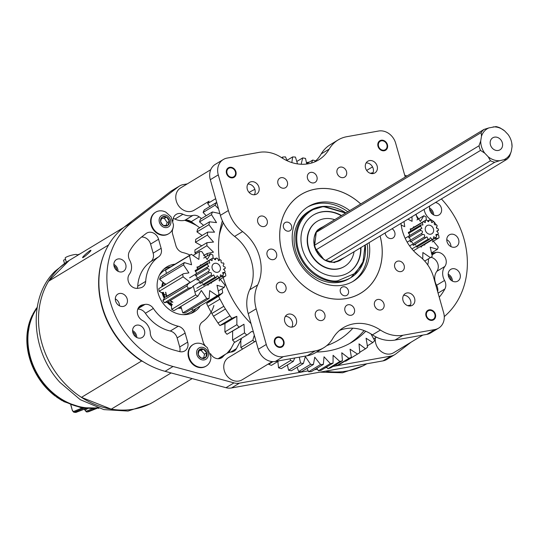 <?xml version="1.0" encoding="UTF-8"?>
<svg xmlns="http://www.w3.org/2000/svg" width="539" height="539" viewBox="0 0 539 539"><rect width="100%" height="100%" fill="white"/><g stroke="black" fill="none" stroke-linecap="round" stroke-linejoin="round"><path stroke-width="0.81" d="M432.009 254.913L436.172 252.393A8.718 7.371 -121.2 0 1 445.908 259.347A8.718 7.371 -121.2 0 1 444.823 266.488A13.077 11.049 58.8 0 0 444.547 280.469A8.718 7.371 -121.2 0 1 445.45 282.645A8.718 7.371 -121.2 0 1 444.877 288.992L438.079 293.101M437.675 291.68A8.718 7.371 58.8 0 0 437.473 287.462A8.718 7.371 58.8 0 0 436.577 285.293L444.547 280.469M138.833 307.183L142.734 304.825A8.718 7.371 58.8 0 0 140.564 305.633A8.718 7.371 58.8 0 0 137.398 313.044A8.718 7.371 58.8 0 0 142.512 320.51A13.077 11.049 -121.2 0 1 149.754 329.639A13.077 11.049 -121.2 0 1 150.293 333.048A8.718 7.371 -121.2 0 0 154.578 340.857A65.381 55.261 -121.2 0 0 174.616 350.262L179.494 351.576A8.718 7.371 -121.2 0 0 184.789 350.916A8.718 7.371 -121.2 0 0 187.673 342.137L185.113 333.089L177.142 337.913L179.703 346.954A8.718 7.371 -121.2 0 1 179.79 351.644M153.15 253.135L150.59 244.093L158.567 239.269A8.718 7.371 58.8 0 0 146.662 233.131A8.718 7.371 58.8 0 0 146.089 233.522L142.384 236.372A65.381 55.261 -121.2 0 0 129.347 251.679A8.718 7.371 -121.2 0 0 129.677 260.202A13.077 11.049 -121.2 0 1 131.024 263.456A13.077 11.049 -121.2 0 1 129.4 274.176A8.718 7.371 -121.2 0 0 129.434 283.871A8.718 7.371 -121.2 0 0 138.051 288.277L140.302 287.873A8.718 7.371 -121.2 0 0 142.471 287.065A8.718 7.371 -121.2 0 0 145.698 281.378A39.226 33.155 -121.2 0 1 158.601 256.867L150.63 261.684A8.718 7.371 58.8 0 0 153.15 253.135L161.127 248.317A8.718 7.371 -121.2 0 1 158.601 256.867M430.937 257.271A8.718 7.371 -121.2 0 1 437.938 264.164A8.718 7.371 -121.2 0 1 436.853 271.312A13.077 11.049 58.8 0 0 436.577 285.293M435.977 224.736A8.718 7.371 58.8 0 0 431.712 220.161A13.077 11.049 58.8 0 1 424.105 209.388M127.177 298.909A6.832 5.774 -121.2 0 1 124.92 305.795A6.832 5.774 -121.2 0 1 115.589 300.984A6.832 5.774 -121.2 0 1 117.846 294.099A6.832 5.774 -121.2 0 1 127.177 298.909M115.306 298.896A6.832 5.774 -121.2 0 1 119.207 303.733A6.832 5.774 -121.2 0 1 119.49 305.815M144.465 330.589A6.832 5.774 -121.2 0 1 142.202 337.475A6.832 5.774 -121.2 0 1 132.877 332.657A6.832 5.774 -121.2 0 1 135.134 325.772A6.832 5.774 -121.2 0 1 144.465 330.589M132.594 330.575A6.832 5.774 -121.2 0 1 136.488 335.406A6.832 5.774 -121.2 0 1 136.771 337.495M125.735 264.406A6.832 5.774 -121.2 0 1 123.478 271.285A6.832 5.774 -121.2 0 1 114.147 266.475A6.832 5.774 -121.2 0 1 116.404 259.589A6.832 5.774 -121.2 0 1 125.735 264.406M113.864 264.393A6.832 5.774 -121.2 0 1 117.765 269.224A6.832 5.774 -121.2 0 1 118.048 271.312M447.047 241.762A6.832 5.774 58.8 0 0 456.378 246.572A6.832 5.774 58.8 0 0 458.635 239.687A6.832 5.774 58.8 0 0 449.304 234.876A6.832 5.774 58.8 0 0 447.047 241.762M450.948 246.592A6.832 5.774 58.8 0 0 450.665 244.511A6.832 5.774 58.8 0 0 446.764 239.673M448.488 276.264A6.832 5.774 58.8 0 0 457.82 281.082A6.832 5.774 58.8 0 0 460.077 274.196A6.832 5.774 58.8 0 0 450.745 269.379A6.832 5.774 58.8 0 0 448.488 276.264M452.389 281.102A6.832 5.774 58.8 0 0 452.106 279.013A6.832 5.774 58.8 0 0 448.205 274.183M429.839 205.918A6.832 5.774 58.8 0 0 429.765 210.082A6.832 5.774 58.8 0 0 439.09 214.899A6.832 5.774 58.8 0 0 441.353 208.014A6.832 5.774 58.8 0 0 435.445 202.536M433.659 214.92A6.832 5.774 58.8 0 0 433.376 212.831A6.832 5.774 58.8 0 0 429.482 208M175.02 264.177A26.323 22.254 58.8 0 0 166.888 266.852A26.323 22.254 58.8 0 0 158.19 293.371A26.323 22.254 58.8 0 0 194.128 311.913A26.323 22.254 58.8 0 0 200.279 305.95M110.3 301.928A82.817 70.003 58.8 0 0 173.039 366.493L165.069 371.317A82.817 70.003 58.8 0 1 102.322 306.745A82.817 70.003 58.8 0 1 124.246 227.054L170.492 191.527A15.254 12.896 58.8 0 1 171.496 190.84L179.467 186.016A15.254 12.896 58.8 0 0 178.47 186.703L132.217 222.23A82.817 70.003 58.8 0 0 110.3 301.928M158.567 239.269L161.127 248.317M192.861 215.445A8.718 7.371 -121.2 0 1 199.181 216.853L191.204 221.67A8.718 7.371 58.8 0 0 184.89 220.269L192.861 215.445A17.437 14.735 -121.2 0 1 182.937 214.246A8.718 7.371 58.8 0 0 176.213 214.374A8.718 7.371 58.8 0 0 172.979 221.071M199.181 216.853L201.532 218.531M173.349 226.319A13.077 11.049 -121.2 0 1 172.756 229.062A8.718 7.371 -121.2 0 0 172.682 234.29L175.903 245.676A8.718 7.371 -121.2 0 0 182.788 252.542A39.226 33.155 -121.2 0 1 190.099 255.068M219.669 358.583L223.18 356.461A17.437 14.735 -121.2 0 1 226.333 353.746A17.437 14.735 -121.2 0 1 231.5 352.001A8.718 7.371 -121.2 0 0 234.088 351.125A8.718 7.371 -121.2 0 0 236.453 348.585L241.405 339.179M223.18 356.461A8.718 7.371 -121.2 0 1 221.603 357.815A8.718 7.371 -121.2 0 1 210.493 353.651M205.197 345.708A8.718 7.371 -121.2 0 1 203.115 341.834L199.895 330.447A8.718 7.371 -121.2 0 1 202.415 321.904A39.226 33.155 -121.2 0 0 213.916 305.458M427.75 264.905A39.226 33.155 58.8 0 0 428.525 259.293A8.718 7.371 -121.2 0 1 428.579 258.727M431.631 253.687A8.718 7.371 -121.2 0 1 431.752 253.606A8.718 7.371 -121.2 0 1 433.922 252.798L431.773 254.098M436.172 252.393L433.922 252.798M439.245 297.218A65.381 55.261 58.8 0 0 444.877 288.992M187.289 183.88L183.267 184.594A15.254 12.896 58.8 0 0 179.467 186.016M308.16 370.866L239.451 383.148A15.254 12.896 58.8 0 1 233.98 382.872L173.039 366.493M411.089 342.191L395.761 353.968A15.254 12.896 58.8 0 1 394.757 354.649A15.254 12.896 58.8 0 1 390.957 356.077L332.994 366.432M326.971 367.51L325.293 367.807M317.431 369.215L314.486 369.741M444.264 316.615A82.817 70.003 58.8 0 0 441.407 198.931M406.979 175.983A82.817 70.003 58.8 0 0 404.722 175.215M309.42 162.057L306.536 162.569M436.893 228.368A8.718 7.371 58.8 0 0 436.698 226.872M142.734 304.825L144.984 304.42A8.718 7.371 -121.2 0 1 153.359 308.456L145.389 313.274A8.718 7.371 58.8 0 0 137.768 309.15M177.142 337.913A8.718 7.371 58.8 0 0 170.257 331.04L178.227 326.223A39.226 33.155 -121.2 0 1 153.359 308.456M178.227 326.223A8.718 7.371 -121.2 0 1 185.113 333.089M416.135 214.212A13.077 11.049 58.8 0 0 417.968 219.312M390.957 356.077L382.986 360.894A15.254 12.896 58.8 0 0 386.78 359.473L394.757 354.649M382.986 360.894L231.48 387.965A15.254 12.896 58.8 0 1 226.003 387.696L165.069 371.317M218.093 358.731A17.437 14.735 -121.2 0 1 218.362 358.57L226.333 353.746M234.499 341.975L228.927 352.56M191.204 221.67L199.72 227.754M184.89 220.269A17.437 14.735 -121.2 0 1 174.959 219.07A8.718 7.371 58.8 0 0 173.241 218.463M137.29 288.372A8.718 7.371 58.8 0 0 137.721 286.202A39.226 33.155 -121.2 0 1 150.63 261.684M150.59 244.093A8.718 7.371 58.8 0 0 141.514 237.052M170.257 331.04A39.226 33.155 -121.2 0 1 145.389 313.274M267.135 255.23A5.545 4.689 58.8 0 0 274.701 259.131A5.545 4.689 58.8 0 0 276.534 253.546A5.545 4.689 58.8 0 0 268.968 249.645A5.545 4.689 58.8 0 0 267.135 255.23M385.176 232.929A5.545 4.689 58.8 0 0 385.385 234.101A5.545 4.689 58.8 0 0 392.958 238.002A5.545 4.689 58.8 0 0 394.784 232.424A5.545 4.689 58.8 0 0 392.075 228.758M307.533 178.483A5.545 4.689 58.8 0 0 315.099 182.384A5.545 4.689 58.8 0 0 316.932 176.799A5.545 4.689 58.8 0 0 309.366 172.898A5.545 4.689 58.8 0 0 307.533 178.483M344.987 310.848A5.545 4.689 58.8 0 0 352.56 314.749A5.545 4.689 58.8 0 0 354.392 309.17A5.545 4.689 58.8 0 0 346.82 305.263A5.545 4.689 58.8 0 0 344.987 310.848M394.75 267.189A5.545 4.689 58.8 0 0 402.316 271.097A5.545 4.689 58.8 0 0 404.149 265.511A5.545 4.689 58.8 0 0 396.583 261.61A5.545 4.689 58.8 0 0 394.75 267.189M276.5 288.318A5.545 4.689 58.8 0 0 284.066 292.226A5.545 4.689 58.8 0 0 285.899 286.64A5.545 4.689 58.8 0 0 278.333 282.732A5.545 4.689 58.8 0 0 276.5 288.318M257.77 222.135A5.545 4.689 58.8 0 0 265.343 226.043A5.545 4.689 58.8 0 0 267.169 220.458A5.545 4.689 58.8 0 0 259.603 216.55A5.545 4.689 58.8 0 0 257.77 222.135M337.097 173.201A5.545 4.689 58.8 0 0 344.664 177.102A5.545 4.689 58.8 0 0 346.496 171.517A5.545 4.689 58.8 0 0 338.93 167.616A5.545 4.689 58.8 0 0 337.097 173.201M277.969 183.765A5.545 4.689 58.8 0 0 285.542 187.666A5.545 4.689 58.8 0 0 287.368 182.081A5.545 4.689 58.8 0 0 279.802 178.18A5.545 4.689 58.8 0 0 277.969 183.765M374.551 305.566A5.545 4.689 58.8 0 0 382.117 309.467A5.545 4.689 58.8 0 0 383.95 303.888A5.545 4.689 58.8 0 0 376.384 299.98A5.545 4.689 58.8 0 0 374.551 305.566M315.423 316.13A5.545 4.689 58.8 0 0 322.996 320.031A5.545 4.689 58.8 0 0 324.828 314.453A5.545 4.689 58.8 0 0 317.255 310.545A5.545 4.689 58.8 0 0 315.423 316.13M380.096 236.001A57.66 48.739 -121.2 0 1 360.793 293.169A57.66 48.739 -121.2 0 1 282.079 252.562A57.66 48.739 -121.2 0 1 301.126 194.485A57.66 48.739 -121.2 0 1 360.719 203.951M226.508 173.403A5.545 4.689 58.8 0 0 234.081 177.304A5.545 4.689 58.8 0 0 235.914 171.725A5.545 4.689 58.8 0 0 228.341 167.818A5.545 4.689 58.8 0 0 226.508 173.403M378.021 146.332A5.545 4.689 58.8 0 0 385.587 150.24A5.545 4.689 58.8 0 0 387.42 144.654A5.545 4.689 58.8 0 0 379.854 140.746A5.545 4.689 58.8 0 0 378.021 146.332M274.499 342.999A5.545 4.689 58.8 0 0 282.072 346.9A5.545 4.689 58.8 0 0 283.905 341.315A5.545 4.689 58.8 0 0 276.332 337.414A5.545 4.689 58.8 0 0 274.499 342.999M426.012 315.928A5.545 4.689 58.8 0 0 433.578 319.829A5.545 4.689 58.8 0 0 435.411 314.244A5.545 4.689 58.8 0 0 427.845 310.343A5.545 4.689 58.8 0 0 426.012 315.928M400.976 223.375A41.409 35.001 58.8 0 0 402.458 231.049A41.409 35.001 58.8 0 0 419.342 256.065A34.867 29.477 58.8 0 1 433.558 277.127L443.644 312.775A15.254 12.896 58.8 0 1 438.605 328.143L430.634 332.961A15.254 12.896 58.8 0 1 426.834 334.382L394.986 340.075A34.867 29.477 -121.2 0 1 372.429 334.86A41.409 35.001 58.8 0 0 339.509 330.441M403.017 300.479A6.832 5.774 58.8 0 0 412.348 305.29A6.832 5.774 58.8 0 0 414.606 298.411A6.832 5.774 58.8 0 0 405.281 293.593A6.832 5.774 58.8 0 0 403.017 300.479M410.058 306.004A6.832 5.774 58.8 0 0 410.624 300.816A6.832 5.774 58.8 0 0 403.583 295.298M247.313 189.243A6.832 5.774 58.8 0 0 256.645 194.053A6.832 5.774 58.8 0 0 258.902 187.168A6.832 5.774 58.8 0 0 249.57 182.357A6.832 5.774 58.8 0 0 247.313 189.243M254.347 194.761A6.832 5.774 58.8 0 0 254.913 189.58A6.832 5.774 58.8 0 0 247.879 184.062M284.767 321.608A6.832 5.774 58.8 0 0 294.099 326.418A6.832 5.774 58.8 0 0 296.356 319.539A6.832 5.774 58.8 0 0 287.024 314.722A6.832 5.774 58.8 0 0 284.767 321.608M291.808 327.126A6.832 5.774 58.8 0 0 292.374 321.945A6.832 5.774 58.8 0 0 285.333 316.427M365.563 168.114A6.832 5.774 58.8 0 0 374.895 172.925A6.832 5.774 58.8 0 0 377.152 166.039A6.832 5.774 58.8 0 0 367.82 161.228A6.832 5.774 58.8 0 0 365.563 168.114M372.604 173.632A6.832 5.774 58.8 0 0 373.17 168.451A6.832 5.774 58.8 0 0 366.129 162.933M248.209 313.637A34.867 29.477 -121.2 0 1 249.705 289.766L257.682 284.949A34.867 29.477 58.8 0 0 256.18 308.82L248.209 313.637L258.296 349.285A15.254 12.896 58.8 0 0 275.328 361.453L307.169 355.767L315.147 350.943A34.867 29.477 58.8 0 0 323.824 347.695A34.867 29.477 58.8 0 0 332.725 338.559A41.409 35.001 58.8 0 1 343.303 327.719A41.409 35.001 58.8 0 1 380.399 330.043A34.867 29.477 58.8 0 0 402.963 335.251L434.805 329.565A15.254 12.896 58.8 0 0 438.605 328.143M256.18 308.82L266.266 344.468A15.254 12.896 58.8 0 0 283.298 356.636L315.147 350.943M405.234 177.041L395.653 143.179A15.254 12.896 58.8 0 0 378.621 131.017L346.779 136.704A34.867 29.477 58.8 0 0 338.101 139.958A34.867 29.477 58.8 0 0 329.194 149.087L321.224 153.905A34.867 29.477 -121.2 0 1 330.124 144.775L338.101 139.958M249.705 289.766A41.409 35.001 58.8 0 0 234.606 236.405A34.867 29.477 -121.2 0 1 220.39 215.344L228.368 210.52A34.867 29.477 58.8 0 0 242.584 231.588L234.606 236.405M257.682 284.949A41.409 35.001 58.8 0 0 242.584 231.588M223.321 159.51L215.344 164.328A15.254 12.896 58.8 0 0 210.304 179.696L218.275 174.872A15.254 12.896 58.8 0 1 223.321 159.51A15.254 12.896 58.8 0 1 227.114 158.082L258.963 152.396A34.867 29.477 58.8 0 1 281.52 157.604A41.409 35.001 58.8 0 0 318.616 159.928A41.409 35.001 58.8 0 0 329.194 149.087M218.275 174.872L228.368 210.52M268.166 257.319A5.545 4.689 58.8 0 0 267.533 256.281M386.416 236.19A5.545 4.689 58.8 0 0 385.789 235.152M308.564 180.572A5.545 4.689 58.8 0 0 307.931 179.534M346.018 312.937A5.545 4.689 58.8 0 0 345.391 311.899M395.781 269.284A5.545 4.689 58.8 0 0 395.148 268.24M277.524 290.413A5.545 4.689 58.8 0 0 276.898 289.369M258.801 224.224A5.545 4.689 58.8 0 0 258.168 223.186M338.121 175.29A5.545 4.689 58.8 0 0 337.495 174.252M279 185.854A5.545 4.689 58.8 0 0 278.367 184.816M375.582 307.654A5.545 4.689 58.8 0 0 374.949 306.617M316.454 318.219A5.545 4.689 58.8 0 0 315.827 317.181M314.439 162.023A41.409 35.001 58.8 0 0 321.224 153.905M323.824 347.695L315.847 352.513A34.867 29.477 -121.2 0 1 307.169 355.767M210.304 179.696L220.39 215.344M451.224 280.354A5.545 4.689 58.8 0 0 449.641 276.696A5.545 4.689 58.8 0 0 448.327 275.564M432.494 214.172A5.545 4.689 58.8 0 0 430.91 210.506A5.545 4.689 58.8 0 0 429.596 209.381M319.998 372.153L342.649 372.772L363.326 365.765L365.934 364.303A82.366 69.625 -121.2 0 1 325.347 371.196A82.366 69.625 58.8 0 0 366.85 363.778M426.592 232.565A4.743 4.009 58.8 0 0 431.894 233.751A4.743 4.009 58.8 0 0 432.285 226.818A4.743 4.009 58.8 0 0 426.982 225.632A4.743 4.009 58.8 0 0 426.592 232.565M429.428 219.973L428.518 221.751L426.639 220A10.221 8.637 58.8 0 0 425.487 220.31L425.291 222.627L423.162 221.664A10.221 8.637 58.8 0 0 422.327 222.506L422.947 224.985L420.932 224.911A10.221 8.637 58.8 0 0 420.575 226.124L421.922 228.408L420.386 229.102A10.221 8.637 58.8 0 0 420.582 230.443C422.691 230.962 423.048 231.952 421.633 233.414A10.221 8.637 58.8 0 0 422.34 234.62C424.314 234.115 425.008 234.903 424.422 236.992A10.221 8.637 58.8 0 0 425.507 237.814L426.854 236.837L428.209 239.121A10.221 8.637 58.8 0 0 429.448 239.404L430.358 237.625L432.238 239.377A10.221 8.637 58.8 0 0 433.39 239.067L433.585 236.756L435.714 237.719A10.221 8.637 58.8 0 0 436.55 236.877L435.93 234.391L437.944 234.472A10.221 8.637 58.8 0 0 438.301 233.259L436.954 230.968L438.49 230.274A10.221 8.637 58.8 0 0 438.295 228.934C436.186 228.421 435.835 227.431 437.244 225.962A10.221 8.637 58.8 0 0 436.536 224.763C434.562 225.262 433.868 224.473 434.454 222.391A10.221 8.637 58.8 0 0 433.376 221.563L432.022 222.546L430.668 220.262A10.221 8.637 58.8 0 0 429.428 219.973L427.548 221.111M425.487 220.31L423.223 221.684M423.162 221.664L411.136 228.934M422.327 222.506L410.26 229.803M420.932 224.911L408.818 232.235M420.575 226.124L408.515 233.414M420.386 229.102L405.166 238.305M420.582 230.443L408.501 237.746M421.633 233.414L407.181 242.152M422.34 234.62L410.192 241.964M424.422 236.992L409.62 245.939M425.507 237.814L413.022 245.36M428.209 239.121L411.944 248.951M429.448 239.404L416.735 247.091M432.238 239.377L413.494 250.709M433.39 239.067L420.595 246.808M435.714 237.719L421.565 246.276M437.944 234.472L436.064 235.61M142.936 361.548L141.582 361.009A82.366 69.625 -121.2 0 1 122.481 344.482A82.366 69.625 -121.2 0 1 105.132 251.713M167.231 268.9A24.605 20.799 58.8 0 0 159.355 275.281M163.95 269.049A25.98 21.958 -121.2 0 1 170.742 266.771M166.922 296.1A10.915 9.224 -121.2 0 1 165.81 292.333M172.878 302.332A11.46 9.689 -121.2 0 1 170.169 300.594M166.773 296.187A11.46 9.689 -121.2 0 1 165.581 292.232M172.749 302.002A10.915 9.224 -121.2 0 1 170.351 300.486M181.084 307.223A16.473 13.926 -121.2 0 1 179.386 307.371M171.766 305.37A16.473 13.926 -121.2 0 1 167.595 302.123M181.104 308.268A17.848 15.085 -121.2 0 1 178.025 308.193M171.638 305.957A17.848 15.085 -121.2 0 1 167.151 302.305M164.152 298.101A17.848 15.085 -121.2 0 1 162.084 292.448M161.781 286.802A17.848 15.085 -121.2 0 1 162.845 282.456M164.449 297.744A16.473 13.926 -121.2 0 1 162.603 292.529M162.535 286.35A16.473 13.926 -121.2 0 1 163.715 282.679M135.606 336.747A5.545 4.689 58.8 0 0 134.022 333.082A5.545 4.689 58.8 0 0 132.709 331.957M116.875 270.565A5.545 4.689 58.8 0 0 115.292 266.899A5.545 4.689 58.8 0 0 113.985 265.774M84.219 255.513A5.545 0.613 -41.3 0 0 82.595 257.642A5.545 0.613 -41.3 0 0 85.081 256.166A5.545 0.613 -41.3 0 0 89.292 252.447A5.545 0.613 -41.3 0 0 90.916 250.318A5.545 0.613 -41.3 0 0 88.43 251.794A5.545 0.613 -41.3 0 0 84.219 255.513M108.575 244.962L48.591 281.23A82.366 69.625 58.8 0 0 62.349 380.83A82.366 69.625 58.8 0 0 81.45 397.364L141.582 361.009M123.707 227.471L69.181 260.438L48.591 281.23M171.132 372.948L111.256 409.148L81.45 397.364M111.256 409.148A82.366 69.625 58.8 0 0 154.39 401.427L192.153 378.594M186.171 220.08A82.366 69.625 -121.2 0 1 193.178 223.079M226.784 353.483A80.971 68.446 58.8 0 0 231.244 348.154M196.533 225.477A80.971 68.446 58.8 0 0 184.736 220.303M195.994 308.537A25.98 21.958 -121.2 0 1 190.826 313.496M183.166 314.668A24.605 20.799 58.8 0 0 193.117 310.093M172.433 304.515A13.879 11.73 -121.2 0 1 168.316 301.719M165.015 297.252A13.879 11.73 -121.2 0 1 163.472 292.333M164.348 285.252A13.879 11.73 -121.2 0 1 165.21 283.635M172.365 304.616A13.879 11.73 -121.2 0 1 168.188 301.793M164.887 297.326A13.879 11.73 -121.2 0 1 163.344 292.381M164.227 285.326A13.879 11.73 -121.2 0 1 165.17 283.588M64.485 263.456L63.589 260.303A2.062 0.337 -15.8 0 1 63.824 260.054A2.062 0.337 -15.8 0 1 65.536 259.4M77.151 255.055A6.178 1.017 -15.8 0 1 79.799 254.017M66.344 262.244L65.165 258.087A6.178 1.017 -15.8 0 1 65.873 257.339A6.178 1.017 -15.8 0 1 72.428 255.008A6.178 1.017 -15.8 0 1 77.057 254.718L77.286 255.54M67.523 261.476A82.366 69.625 -121.2 0 0 62.349 380.83A82.366 69.625 -121.2 0 0 152.726 402.397L150.118 403.859L128.019 411.062L103.845 409.606L80.25 399.668L59.863 382.313C30.299 350.195 28.109 296.854 55.207 271.097L67.523 261.476A82.366 69.625 -121.2 0 1 69.181 260.438M97.337 407.74A62.403 52.748 -121.2 0 1 45.943 385.904A62.403 52.748 -121.2 0 1 37.056 308.045M63.413 400.504A0.822 0.782 158.1 0 0 63.521 401.366M37.07 307.459A0.822 0.654 -12.6 0 0 37.002 307.937L36.982 307.884A0.822 0.822 0 0 1 37.124 307.217L37.124 307.217A0.822 0.418 36.5 0 1 37.191 307.156A0.822 0.694 58.8 0 0 37.09 307.83M86.536 411.843A0.822 0.559 -41.7 0 1 86.159 411.291A0.822 0.714 67.7 0 0 87.042 411.964A0.822 0.418 80.8 0 1 86.995 411.971A0.822 0.418 80.8 0 1 86.9 411.971M73.816 412.119A0.822 0.552 -40.9 0 1 73.445 411.567L82.224 407.942M73.924 412.18A0.822 0.371 -83.6 0 0 74.059 412.254A0.822 0.371 -83.6 0 0 74.153 412.241A0.822 0.714 -112.4 0 1 73.445 411.567L72.455 410.422A0.822 0.546 -40.8 0 0 72.886 410.974M83.538 408.09L64.026 401.69M63.178 400.645L63.373 401.144A0.822 0.822 0 0 0 63.521 401.38A0.822 0.782 158.1 0 0 63.71 401.521L80.998 407.673L98.206 408.03M32.98 314.661A0.822 0.694 58.8 0 0 32.455 315.012C19.579 340.021 30.42 377.974 55.389 396.044L55.888 395.747A62.403 52.748 -121.2 0 1 45.566 386.126A62.403 52.748 -121.2 0 1 32.96 314.709L32.455 315.012A0.822 0.384 -154.2 0 0 32.374 315.099A0.822 0.384 -154.2 0 0 32.36 315.214M33.25 314.655A0.822 0.384 -154.2 0 0 32.96 314.709A0.822 0.694 58.8 0 1 33.189 314.446A0.822 0.822 0 0 1 33.391 314.358A0.822 0.694 58.8 0 0 33.189 314.446L32.69 314.749A0.822 0.822 0 0 0 32.374 315.099C19.229 341.416 30.555 377.354 55.247 396.077A0.822 0.822 0 0 0 56.171 396.125A0.822 0.694 58.8 0 1 55.389 396.044L40.223 380.487L30.386 361.029L26.95 339.981L30.332 320.085M87.756 408.549L85.142 410.071L84.327 409.404L85.337 408.818M95.821 408.36L87.042 411.964A59.748 50.498 58.8 0 0 88.564 411.688L97.485 408.151M76.295 412.207A0.822 0.701 -110.9 0 1 75.797 412.402L86.173 408.434M84.455 407.989L74.153 412.241A59.748 50.498 58.8 0 0 75.797 412.402A0.822 0.377 94.5 0 1 75.709 412.416A0.822 0.822 0 0 0 76.066 412.362L86.307 408.447M72.442 410.55L72.367 410.516A0.822 0.822 0 0 0 72.536 410.833L73.526 411.978A0.822 0.822 0 0 0 74.059 412.254L75.709 412.416A0.822 0.377 94.5 0 1 75.622 412.382M70.75 404.796L72.367 410.516L70.879 404.843M83.814 409.397A16.514 13.96 58.8 0 0 84.327 409.404A0.822 0.398 89.2 0 1 84.225 409.431L85.162 410.199M88.484 411.702A0.822 0.418 78.9 0 0 88.524 411.702A0.822 0.822 0 0 0 88.665 411.661L88.665 411.661A0.822 0.701 68.4 0 1 88.564 411.688A0.822 0.418 78.9 0 1 88.524 411.702L86.995 411.971A0.822 0.822 0 0 1 86.247 411.708L85.27 410.61A0.822 0.559 -41.7 0 1 85.175 410.192L85.162 410.32M92.755 408.582L86.159 411.291L85.088 410.287A0.822 0.822 0 0 0 85.27 410.61M97.525 408.144L88.665 411.661A0.822 0.701 68.4 0 0 88.767 411.607M98.132 408.057A0.822 0.714 68.5 0 0 98.92 408.279A0.822 0.822 0 0 1 98.017 408.077A0.822 0.552 139.1 0 0 98.28 408.191M97.727 407.868A62.403 52.748 -121.2 0 1 64.39 401.232L64.673 400.949M55.288 396.084A0.822 0.782 158.1 0 0 55.76 396.205M33.155 314.473A0.822 0.654 167.5 0 1 33.081 313.833A0.822 0.391 27.6 0 1 33.095 313.664A0.822 0.391 27.6 0 1 33.175 313.583A0.822 0.694 58.8 0 0 33.243 314.419M36.174 308.584A0.822 0.411 34.6 0 1 36.207 308.497A0.822 0.411 34.6 0 1 36.275 308.436L33.674 313.28A0.822 0.391 27.6 0 1 33.957 313.226M33.634 313.873A0.822 0.694 58.8 0 1 33.674 313.28A62.403 52.748 -121.2 0 1 36.773 308.133A0.822 0.411 34.6 0 1 37.023 308.092M56.454 395.956L56.48 396.024A0.822 0.782 158 0 0 56.528 396.987M62.201 400.679L56.642 397.095L62.201 400.679M62.295 400.726A0.822 0.782 158 0 0 62.659 400.787M56.137 396.145L56.386 396.765A0.822 0.822 0 0 0 56.669 397.122L62.234 400.72A0.822 0.822 0 0 0 63.07 400.706A0.822 0.694 58.8 0 1 62.383 400.693L63.164 400.106M213.383 270.659A4.743 4.009 58.8 0 0 218.686 271.845A4.743 4.009 58.8 0 0 219.077 264.912A4.743 4.009 58.8 0 0 213.774 263.726A4.743 4.009 58.8 0 0 213.383 270.659M216.22 258.073L215.31 259.845L213.431 258.1A10.221 8.637 58.8 0 0 212.278 258.403L212.083 260.721L209.954 259.758A10.221 8.637 58.8 0 0 209.119 260.6L209.738 263.086L207.724 263.005A10.221 8.637 58.8 0 0 207.367 264.218L208.714 266.502L207.178 267.203A10.221 8.637 58.8 0 0 207.374 268.543C209.489 269.055 209.839 270.046 208.425 271.515A10.221 8.637 58.8 0 0 209.132 272.714C211.106 272.208 211.807 273.003 211.221 275.085A10.221 8.637 58.8 0 0 212.299 275.914L213.646 274.93L215 277.214A10.221 8.637 58.8 0 0 216.24 277.497L217.15 275.725L219.029 277.47A10.221 8.637 58.8 0 0 220.181 277.161L220.377 274.85L222.506 275.813A10.221 8.637 58.8 0 0 223.341 274.971L222.722 272.485L224.736 272.566A10.221 8.637 58.8 0 0 225.093 271.353L223.746 269.069L225.282 268.368A10.221 8.637 58.8 0 0 225.086 267.027C222.978 266.515 222.627 265.525 224.035 264.056A10.221 8.637 58.8 0 0 223.328 262.857C221.354 263.362 220.66 262.567 221.246 260.485A10.221 8.637 58.8 0 0 220.168 259.657L218.814 260.64L217.46 258.356A10.221 8.637 58.8 0 0 216.22 258.073L214.34 259.205M212.278 258.403L210.015 259.778M209.954 259.758L197.928 267.027M209.119 260.6L197.052 267.896M207.724 263.005L195.61 270.329M207.367 264.218L195.307 271.508M207.178 267.203L189.613 277.821M207.374 268.543L195.293 275.84M208.425 271.515L187.841 283.952M209.132 272.714L196.984 280.058M211.221 275.085L193.07 286.054M212.299 275.914L199.814 283.453M215 277.214L196.85 288.19M216.24 277.497L203.526 285.185M219.029 277.47L195.522 291.687M220.181 277.161L207.387 284.902M222.506 275.813L208.357 284.37M224.736 272.566L222.856 273.704M433.962 238.777L438.288 238.245L439.049 237.726A24.41 20.63 58.8 0 0 438.874 236.412A24.41 20.63 58.8 0 0 438.638 235.105L437.702 234.62M423.829 244.908L424.719 245.036L424.772 244.335M414.329 227L413.689 226.73L413.393 227.566M411.473 229.068L410.24 228.805L410.752 231.063M410.145 232.228L408.272 232.37L409.519 234.485A9.042 7.64 -121.2 0 0 409.445 235.698M408.805 236.17L409.835 238.346A9.042 7.64 -121.2 0 0 410.334 239.714M409.775 240.583L411.661 241.923A9.042 7.64 -121.2 0 0 412.638 243.008M412.53 244.18L414.1 244.922L414.646 244.504L413.42 245.252M416.303 246.316L417.193 247.179L417.779 246.458M420.332 246.572L421.269 247.111L421.579 246.208M426.248 220.087L426.127 217.022A24.41 20.63 58.8 0 0 423.843 215.755L420.407 221.462L415.67 214.488M422.751 259.01L422.866 252.515L430.398 257.629A24.41 20.63 58.8 0 0 432.271 256.268L430.203 247.172L437.392 249.341A24.41 20.63 58.8 0 0 438.234 247.037L432.271 239.801M437.392 249.341L431.341 253M430.398 257.629L424.719 261.065M414.949 252.225L418.244 255.196M402.552 231.366L402.855 232.37M403.994 221.549L404.755 226.67L401.191 225.1M411.958 216.732L412.092 221.327L407.922 219.178M416.93 219.939L423.843 215.755M415.906 245.09A9.042 7.64 -121.2 0 1 414.646 244.504M220.754 276.871L225.08 276.339L225.841 275.82A24.41 20.63 58.8 0 0 225.666 274.513A24.41 20.63 58.8 0 0 225.43 273.199L224.493 272.714M191.527 309.049L193.279 310.181L217.197 295.722A24.41 20.63 58.8 0 0 219.063 294.361L216.995 285.266L224.184 287.435L218.133 291.094M180.902 306.455L182.822 312.916A24.41 20.63 58.8 0 0 185.221 312.863L209.139 298.404L209.664 290.609L217.197 295.722M170.816 300.203L171.712 309.373A24.41 20.63 58.8 0 0 173.989 310.639L197.907 296.18L201.343 290.474L206.74 298.458L182.822 312.916M193.097 255.439L199.41 251.625L198.884 259.421L191.352 254.307L167.434 268.772A24.41 20.63 58.8 0 0 165.567 270.133L189.479 255.668L191.554 264.764L184.358 262.594L160.44 277.053A24.41 20.63 58.8 0 0 159.605 279.357L183.516 264.898L188.893 272.896L183.469 273.691L158.789 288.668A24.41 20.63 58.8 0 0 159.2 291.296L183.119 276.83L190.227 282.355L164.86 297.346L162.913 300.499A24.41 20.63 58.8 0 0 164.469 302.743L167.952 301.934L191.871 287.476L193.258 285.926L195.63 294.914L171.712 309.373M159.2 291.296L167.157 295.951M159.605 279.357L165.668 284.457M165.567 270.133L166.49 273.394M210.621 283.002L211.51 283.137L211.564 282.429M201.121 265.094L200.481 264.824L200.185 265.666M198.264 267.162L197.038 266.899L197.543 269.156M196.937 270.329L195.064 270.463L196.311 272.579A9.042 7.64 -121.2 0 0 196.236 273.792M195.596 274.263L196.627 276.44A9.042 7.64 -121.2 0 0 197.126 277.807M196.573 278.676L198.453 280.017A9.042 7.64 -121.2 0 0 199.43 281.102M199.322 282.274L200.892 283.015L201.438 282.604L200.212 283.346M203.095 284.41L203.985 285.272L204.571 284.558M207.131 284.673L208.061 285.205L208.371 284.309M213.046 258.181L212.918 255.115A24.41 20.63 58.8 0 0 210.634 253.856L207.198 259.555L201.802 251.572A24.41 20.63 58.8 0 0 199.41 251.625M224.184 287.435A24.41 20.63 58.8 0 0 225.026 285.138L219.063 277.895M164.469 302.743L188.381 288.284L191.871 287.476M188.778 282.881L186.831 286.034L162.913 300.499M183.469 273.691L158.789 288.668M203.722 258.033L210.634 253.856M202.698 283.184A9.042 7.64 -121.2 0 1 201.438 282.604M191.352 254.307A24.41 20.63 58.8 0 0 189.479 255.668M184.358 262.594A24.41 20.63 58.8 0 0 183.516 264.898M182.708 274.21A24.41 20.63 58.8 0 0 183.119 276.83M186.831 286.034A24.41 20.63 58.8 0 0 188.381 288.284M195.63 294.914A24.41 20.63 58.8 0 0 197.907 296.18M206.74 298.458A24.41 20.63 58.8 0 0 209.139 298.404M422.812 335.103L393.611 352.755A13.044 11.023 -121.2 0 1 378.863 349.292A13.044 11.023 -121.2 0 1 375.413 337.785M272.249 361.602L242.099 379.827A13.044 11.023 -121.2 0 1 227.35 376.363A13.044 11.023 -121.2 0 1 228.603 357.505L255.944 340.978M215.681 198.696L207.643 203.553A108.096 91.367 58.8 0 1 209.085 201.182L194.107 210.237A13.044 11.023 -121.2 0 1 179.359 206.767A13.044 11.023 -121.2 0 1 180.612 187.916L210.762 169.684M288.81 231.157A4.743 4.009 -121.2 0 1 283.763 228.071A4.743 4.009 -121.2 0 1 285.077 222.6A4.743 4.009 -121.2 0 1 286.263 222.156A4.743 4.009 -121.2 0 1 291.303 225.241A4.743 4.009 -121.2 0 1 289.989 230.719A4.743 4.009 -121.2 0 1 288.81 231.157M345.661 295.776A4.743 4.009 -121.2 0 1 340.614 292.69A4.743 4.009 -121.2 0 1 341.935 287.22A4.743 4.009 -121.2 0 1 343.114 286.775A4.743 4.009 -121.2 0 1 348.16 289.867A4.743 4.009 -121.2 0 1 346.84 295.338A4.743 4.009 -121.2 0 1 345.661 295.776M369.121 242.631A43.585 36.841 -121.2 0 1 353.51 281.122A43.585 36.841 -121.2 0 1 342.663 285.192A43.585 36.841 -121.2 0 1 296.295 256.82A43.585 36.841 -121.2 0 1 308.409 206.525A43.585 36.841 -121.2 0 1 319.256 202.462A43.585 36.841 -121.2 0 1 349.744 210.587M307.425 207.144A43.585 36.841 -121.2 0 1 317.262 203.668A43.585 36.841 -121.2 0 1 347.749 211.793M380.069 236.015A57.626 48.705 -121.2 0 1 360.773 293.135A57.626 48.705 -121.2 0 1 346.436 298.512A57.626 48.705 -121.2 0 1 285.131 260.997A57.626 48.705 -121.2 0 1 301.146 194.512A57.626 48.705 -121.2 0 1 315.483 189.142A57.626 48.705 -121.2 0 1 360.692 203.971M345.977 212.865L323.952 206.329L310.349 210.446L308.672 211.463A39.226 33.155 58.8 0 0 297.764 256.726A39.226 33.155 58.8 0 0 339.503 282.261A39.226 33.155 58.8 0 0 349.265 278.602L350.943 277.585A39.226 33.155 -121.2 0 1 337.427 281.675A39.226 33.155 -121.2 0 1 298.626 253.701A39.226 33.155 -121.2 0 1 310.349 210.446A39.226 33.155 -121.2 0 1 323.872 206.356A39.226 33.155 -121.2 0 1 345.897 212.918M367.126 243.837A43.585 36.841 -121.2 0 1 352.506 281.708M380.339 149.033A4.918 4.157 58.8 0 0 386.389 148.623A4.918 4.157 58.8 0 0 385.102 141.952A4.918 4.157 58.8 0 0 379.052 142.363A4.918 4.157 58.8 0 0 380.339 149.033M228.832 176.105A4.918 4.157 58.8 0 0 234.883 175.694A4.918 4.157 58.8 0 0 233.589 169.024A4.918 4.157 58.8 0 0 227.539 169.435A4.918 4.157 58.8 0 0 228.832 176.105M428.33 318.63A4.918 4.157 58.8 0 0 434.38 318.212A4.918 4.157 58.8 0 0 433.086 311.549A4.918 4.157 58.8 0 0 427.043 311.96A4.918 4.157 58.8 0 0 428.33 318.63M276.824 345.694A4.918 4.157 58.8 0 0 282.867 345.283A4.918 4.157 58.8 0 0 281.58 338.613A4.918 4.157 58.8 0 0 275.53 339.031A4.918 4.157 58.8 0 0 276.824 345.694M373.035 172.749A12.586 10.639 58.8 0 0 370.401 173.336M410.496 305.114A12.586 10.639 58.8 0 0 407.855 305.707M161.518 223.698A5.033 4.251 58.8 0 0 163.391 225.457A5.033 4.251 58.8 0 0 167.811 225.423A5.033 4.251 58.8 0 0 169.421 221.219A5.033 4.251 58.8 0 0 166.612 217.049A5.033 4.251 58.8 0 0 162.192 217.082A5.033 4.251 58.8 0 0 160.582 221.286A5.033 4.251 58.8 0 0 161.518 223.698M161.673 223.557L163.391 225.457L167.811 225.423L169.421 221.219L166.612 217.049L162.192 217.082L160.582 221.286L161.673 223.557M153.541 229.028A12.586 10.639 58.8 0 0 168.774 233.683A12.586 10.639 58.8 0 0 173.457 224.716L171.038 216.793L165.857 212.157A12.586 10.639 58.8 0 0 155.744 212.137A12.586 10.639 58.8 0 0 153.541 229.028M160.413 224.473A6.623 5.599 58.8 0 0 168.7 226.744A6.623 5.599 58.8 0 0 169.59 218.032A6.623 5.599 58.8 0 0 161.302 215.762A6.623 5.599 58.8 0 0 160.413 224.473M155.508 212.285A12.586 10.639 58.8 0 0 155.266 212.427A12.586 10.639 58.8 0 0 153.063 229.318A12.586 10.639 58.8 0 0 168.296 233.973A12.586 10.639 58.8 0 0 168.532 233.825M166.025 225.598L167.191 222.573L164.382 218.396L161.491 218.416M167.191 222.573L169.421 221.219M164.382 218.396L166.612 217.049M199.477 356.717A5.033 4.251 58.8 0 0 201.552 358.159A5.033 4.251 58.8 0 0 205.797 357.337A5.033 4.251 58.8 0 0 206.707 352.796A5.033 4.251 58.8 0 0 203.365 349.077A5.033 4.251 58.8 0 0 199.113 349.899A5.033 4.251 58.8 0 0 198.211 354.44A5.033 4.251 58.8 0 0 199.477 356.717M199.571 356.488L201.552 358.159L205.797 357.337L206.707 352.796L203.365 349.077L199.113 349.899L198.211 354.44L199.571 356.488M192.268 363.016A12.586 10.639 58.8 0 0 206.228 366.048A12.586 10.639 58.8 0 0 210.911 357.087L207.279 347.601L203.318 344.522A12.586 10.639 58.8 0 0 193.205 344.502A12.586 10.639 58.8 0 0 192.268 363.016M198.541 357.694A6.623 5.599 58.8 0 0 206.855 358.509A6.623 5.599 58.8 0 0 206.376 349.541A6.623 5.599 58.8 0 0 198.056 348.726A6.623 5.599 58.8 0 0 198.541 357.694M192.962 344.65A12.586 10.639 58.8 0 0 192.726 344.792A12.586 10.639 58.8 0 0 191.79 363.306A12.586 10.639 58.8 0 0 205.75 366.338A12.586 10.639 58.8 0 0 205.986 366.19M203.735 357.856L204.476 354.143L201.135 350.431L198.756 350.889M204.476 354.143L206.707 352.796M201.135 350.431L203.365 349.077M203.567 358.684L205.797 357.337M511.295 151.331A17.619 14.89 -121.2 0 1 503.871 159.712L506.808 159.389A18.878 15.954 58.8 0 0 509.591 156.243L511.295 151.331L512.05 146.736A17.619 14.89 58.8 0 0 511.74 142.909A17.619 14.89 58.8 0 0 508.014 134.44L504.565 130.836L500.34 128.06A18.878 15.954 58.8 0 0 498.211 127.177A18.878 15.954 58.8 0 0 496.042 126.584L488.907 127.905L483.975 129.434L317.175 230.281M497.436 137.405A7.007 5.922 -121.2 0 1 502.463 143.286A7.007 5.922 -121.2 0 1 500.017 149.802A7.007 5.922 -121.2 0 1 495.341 150.206A7.007 5.922 -121.2 0 1 490.315 144.331A7.007 5.922 -121.2 0 1 492.761 137.809A7.007 5.922 -121.2 0 1 497.436 137.405M483.975 129.434A18.878 15.954 58.8 0 0 481.186 132.574L481.482 136.279L480.727 140.874L479.023 145.786A18.878 15.954 58.8 0 0 480.539 150.401L484.77 153.177L488.213 156.782A17.619 14.89 58.8 0 0 493.758 159.888A17.619 14.89 58.8 0 0 499.673 160.703L503.871 159.712M488.213 156.782L490.443 160.763A18.878 15.954 58.8 0 0 492.572 161.646A18.878 15.954 58.8 0 0 494.741 162.232L499.673 160.703M504.565 130.836A17.619 14.89 58.8 0 0 504.315 130.633A17.619 14.89 58.8 0 0 493.104 126.914M488.907 127.905A17.619 14.89 58.8 0 0 481.482 136.279M315.558 232.713L481.186 132.574M479.023 145.786L314.055 245.528M480.727 140.874A17.619 14.89 58.8 0 0 484.77 153.177M512.05 146.736L511.754 143.03M315.611 250.116L480.539 150.401M490.443 160.763L325.394 260.553M329.524 262.122L494.741 162.232M506.808 159.389L338.613 261.078M354.076 251.733A26.364 22.281 -121.2 0 1 344.603 266.387A26.364 22.281 -121.2 0 1 335.514 269.129A26.364 22.281 -121.2 0 1 309.44 250.332A26.364 22.281 -121.2 0 1 317.323 221.266A26.364 22.281 -121.2 0 1 326.405 218.517A26.364 22.281 -121.2 0 1 334.699 219.683M317.161 221.361A26.364 22.281 58.8 0 0 317.006 221.455A26.364 22.281 58.8 0 0 309.13 250.52A26.364 22.281 58.8 0 0 335.204 269.325A26.364 22.281 58.8 0 0 344.286 266.576A26.364 22.281 58.8 0 0 344.441 266.482M313.348 215.048A33.735 28.52 -121.2 0 1 324.815 211.625A33.735 28.52 -121.2 0 1 341.261 215.721M360.631 247.765A33.735 28.52 -121.2 0 1 348.261 272.788M341.571 215.526A33.735 28.52 58.8 0 0 325.132 211.436A33.735 28.52 58.8 0 0 313.503 214.953A33.735 28.52 58.8 0 0 303.423 252.151A33.735 28.52 58.8 0 0 336.787 276.211A33.735 28.52 58.8 0 0 348.416 272.694A33.735 28.52 58.8 0 0 360.948 247.576M223.173 277.491A95.019 80.318 58.8 0 0 223.8 279.471A95.019 80.318 58.8 0 0 251.019 323.589M316.662 352.021A95.019 80.318 58.8 0 0 352.189 342.029A95.019 80.318 58.8 0 0 365.759 331.249M345.189 360.982L345.539 361.305A108.096 91.367 58.8 0 0 346.995 360.45L358.954 353.22A108.096 91.367 -121.2 0 1 357.498 354.076L350.054 349.225L351.388 357.236L339.429 364.465A108.096 91.367 58.8 0 1 336.963 365.557L348.922 358.327L341.773 352.776L342.44 360.726L330.481 367.955A108.096 91.367 58.8 0 1 327.88 368.737L339.839 361.507L333.075 355.302L333.055 363.111L321.096 370.34A108.096 91.367 58.8 0 1 318.394 370.812L330.353 363.582L324.033 356.791L323.346 364.377L311.387 371.614A108.096 91.367 58.8 0 1 308.611 371.762L320.57 364.532L314.763 357.209L313.415 364.512L301.456 371.742A108.096 91.367 58.8 0 1 298.633 371.573L310.592 364.344L305.35 356.562L303.369 363.508L291.41 370.738A108.096 91.367 58.8 0 1 288.574 370.253L300.533 363.023L299.293 357.175M336.08 364.566L336.963 365.557M326.621 367.005L327.88 368.737M316.912 368.272L318.394 370.812M307.055 368.359L308.611 371.762M297.171 367.254L298.633 371.573M287.388 364.957L288.574 370.253M277.861 361.474L278.542 367.807A108.096 91.367 58.8 0 0 281.358 368.609L293.317 361.379A108.096 91.367 -121.2 0 1 290.501 360.578L290.177 358.799M268.604 363.805L268.651 364.27A108.096 91.367 58.8 0 0 271.413 365.375L278.973 360.807M240.818 338.694L240.859 347.534A108.096 91.367 58.8 0 0 242.691 348.996M234.836 342.285L247.644 334.571L234.836 342.285A108.096 91.367 58.8 0 1 232.565 340.116L244.524 332.886L243.958 324.235L226.993 334.295L242.152 325.495M232.646 331.242L232.565 340.116M224.952 323.501L224.911 331.916A108.096 91.367 58.8 0 0 226.993 334.295M219.858 325.576L224.709 323.649L236.837 316.312L231.81 318.347L219.858 325.576A108.096 91.367 58.8 0 1 217.985 323.009L229.944 315.78L225.457 308.995L213.498 316.231L217.985 323.009M206.599 303.491L218.558 296.261L222.742 292.785L210.5 300.176L206.599 303.491A108.096 91.367 58.8 0 0 207.987 306.347L211.854 313.496A108.096 91.367 58.8 0 0 213.498 316.231M211.571 299.125L210.911 299.933M203.601 255.654L207.192 253.485L213.471 252.158L206.895 245.71A108.096 91.367 -121.2 0 1 206.922 242.691L194.97 249.921A108.096 91.367 58.8 0 0 194.936 252.946L196.162 253.593M206.922 242.691L213.518 242.051L207.387 235.051A108.096 91.367 -121.2 0 1 207.71 232.093L195.751 239.323A108.096 91.367 58.8 0 0 195.428 242.28L201.727 245.831M207.71 232.093L214.535 232.168L208.923 224.669A108.096 91.367 -121.2 0 1 209.543 221.812L197.584 229.041A108.096 91.367 58.8 0 0 196.964 231.898L202.172 235.449M209.543 221.812L216.53 222.607L211.49 214.684A108.096 91.367 -121.2 0 1 212.4 211.962L200.441 219.191A108.096 91.367 58.8 0 0 199.538 221.913L203.594 225.41M218.558 208.856L215.068 205.197A108.096 91.367 -121.2 0 1 216.247 202.637L204.288 209.866A108.096 91.367 58.8 0 0 203.109 212.427L206.188 215.715M207.643 203.553L209.88 206.484M373.783 338.768L376.438 337.165M370.973 333.944L374.693 340.648A108.096 91.367 -121.2 0 1 372.772 342.568L366.069 338.236L367.605 347.143A108.096 91.367 -121.2 0 1 365.476 348.8L359.014 343.862L359.803 352.695A108.096 91.367 -121.2 0 1 358.954 353.22M367.167 345.957L372.772 342.568M359.702 352.297L365.476 348.8M345.539 361.305L357.498 354.076M294.732 357.99L293.317 361.379M278.542 367.807L290.501 360.578M268.651 364.27L273.003 361.635M240.859 347.534L252.818 340.304L254.3 335.177M253.397 331.97L251.619 331.492L247.644 334.571M224.911 331.916L236.87 324.68L236.837 316.312M211.854 313.496L223.813 306.267L219.946 299.118L207.987 306.347M222.742 292.785L222.034 288.736M219.589 281.035L219.211 279.882M214.495 259.111L213.842 258.525M206.895 245.71L194.936 252.946M207.387 235.051L195.428 242.28M208.923 224.669L196.964 231.898M211.49 214.684L199.538 221.913M215.068 205.197L203.109 212.427M212.4 211.962L219.474 213.484L219.777 213.174M216.247 202.637L216.84 202.792M282.557 158.271L282.705 157.051L281.648 157.684M291.835 162.576L292.637 156.916L287.038 160.299M282.705 157.051A108.096 91.367 -121.2 0 1 285.481 156.896L287.226 160.79M301.16 164.26L302.682 157.92L296.922 161.404M292.637 156.916A108.096 91.367 -121.2 0 1 295.46 157.085L297.515 163.903M311.448 163.061L312.735 160.049L306.704 163.701M302.682 157.92A108.096 91.367 -121.2 0 1 305.519 158.405L306.738 164.031M312.735 160.049A108.096 91.367 -121.2 0 1 315.551 160.851L315.578 161.013M222.385 220.828A95.019 80.318 58.8 0 0 219.366 260.094M207.387 255.816A108.096 91.367 -121.2 0 1 207.192 253.485M219.946 299.118A108.096 91.367 -121.2 0 1 218.558 296.261M225.457 308.995A108.096 91.367 -121.2 0 1 223.813 306.267M231.81 318.347A108.096 91.367 -121.2 0 1 229.944 315.78M238.952 327.065A108.096 91.367 -121.2 0 1 236.87 324.68M246.795 335.056A108.096 91.367 -121.2 0 1 244.524 332.886M254.644 341.76A108.096 91.367 -121.2 0 1 252.818 340.304M303.369 363.508A108.096 91.367 -121.2 0 1 300.533 363.023M313.415 364.512A108.096 91.367 -121.2 0 1 310.592 364.344M323.346 364.377A108.096 91.367 -121.2 0 1 320.57 364.532M333.055 363.111A108.096 91.367 -121.2 0 1 330.353 363.582M342.44 360.726A108.096 91.367 -121.2 0 1 339.839 361.507M351.388 357.236A108.096 91.367 -121.2 0 1 348.922 358.327M430.843 220.687L431.712 220.161M178.47 186.703L170.492 191.527M132.217 222.23L124.246 227.054M233.98 382.872L226.003 387.696M239.451 383.148L231.48 387.965M436.853 271.312L444.823 266.488M230.571 352.142L236.453 348.585M174.959 219.07L182.937 214.246M137.721 286.202L145.698 281.378M137.957 308.672L144.984 304.42M179.703 346.954L187.673 342.137M283.298 356.636L275.328 361.453M258.296 349.285L266.266 344.468M402.963 335.251L394.986 340.075M434.805 329.565L426.834 334.382M372.429 334.86L380.399 330.043M56.197 395.471L55.888 395.747A0.822 0.694 58.8 0 0 56.669 395.821L56.171 396.125A0.822 0.694 58.8 0 0 56.285 396.037M63.44 400.484A0.822 0.694 58.8 0 0 63.892 401.535L64.39 401.232A0.822 0.694 58.8 0 1 63.912 400.531M36.699 308.18A0.822 0.694 58.8 0 0 36.463 308.261L36.962 307.958A0.822 0.822 0 0 1 37.083 307.897A0.822 0.694 58.8 0 0 36.773 308.133L36.275 308.436A0.822 0.694 58.8 0 1 36.463 308.261A0.822 0.822 0 0 0 36.207 308.497L33.095 313.664A0.822 0.822 0 0 0 33.02 314.224L33.088 314.513M56.736 395.869L56.48 396.024A0.822 0.694 58.8 0 0 56.811 397.095L57.309 396.792A62.403 52.748 -121.2 0 0 62.881 400.389A0.822 0.694 58.8 0 0 63.622 400.369A0.822 0.822 0 0 1 63.568 400.403L63.07 400.706A0.822 0.694 58.8 0 0 63.184 400.618M56.912 396.003A0.822 0.694 58.8 0 0 57.309 396.792L57.612 396.515M325.374 225.322L316.393 231.332L314.439 247.01L324.202 259.872L334.342 262.601L344.744 257.373M342.063 258.989A18.878 15.954 -121.2 0 1 340.412 260.169A18.878 15.954 -121.2 0 1 334.072 262.122M365.267 244.962A39.226 33.155 -121.2 0 1 350.943 277.585L362.653 264.056L365.348 244.915M365.018 245.117L363.138 261.59L355.706 273.132L337.623 280.826C328.056 282.82 302.723 272.929 297.339 245.568C292.866 218.16 314.197 205.851 324.303 206.828L345.64 213.067M333.911 262.136A18.878 15.954 -121.2 0 1 315.241 248.674A18.878 15.954 -121.2 0 1 320.88 227.862A18.878 15.954 -121.2 0 1 322.693 226.946M364.074 330.569A95.019 80.318 -121.2 0 1 349.602 343.511M326.782 345.593A86.301 72.947 58.8 0 0 352.836 328.217M254.853 189.371A86.301 72.947 58.8 0 0 249.112 192.463M223.321 222.782A86.301 72.947 58.8 0 0 219.285 235.233M432.891 221.812L431.598 222.594M420.723 228.873L405.16 238.285M425.985 237.571L413.117 245.353M438.153 230.503L436.705 231.379M83.74 409.431L84.225 409.431M98.246 408.036L93.793 408.528L82.696 408.016L63.75 401.562A0.822 0.822 0 0 1 63.521 401.38M219.683 259.906L218.389 260.687M207.515 266.967L189.587 277.807M212.777 275.665L199.908 283.447M224.945 268.597L223.496 269.473M438.288 238.245L432.17 241.944M225.08 276.339L218.962 280.037M188.037 283.682L166.308 296.821M366.655 170.445L372.537 166.888M360.773 293.135L359.324 294.011M301.146 194.512L299.697 195.387M168.296 233.973L168.774 233.683M155.266 212.427L155.744 212.137M205.75 366.338L206.228 366.048M192.726 344.792L193.205 344.502M511.74 142.909L511.828 143.374M340.412 260.169L333.991 262.109C317.168 264.137 306.213 235.28 320.88 227.862M224.709 323.649L236.668 316.42M210.5 300.176L222.459 292.947"/></g></svg>

